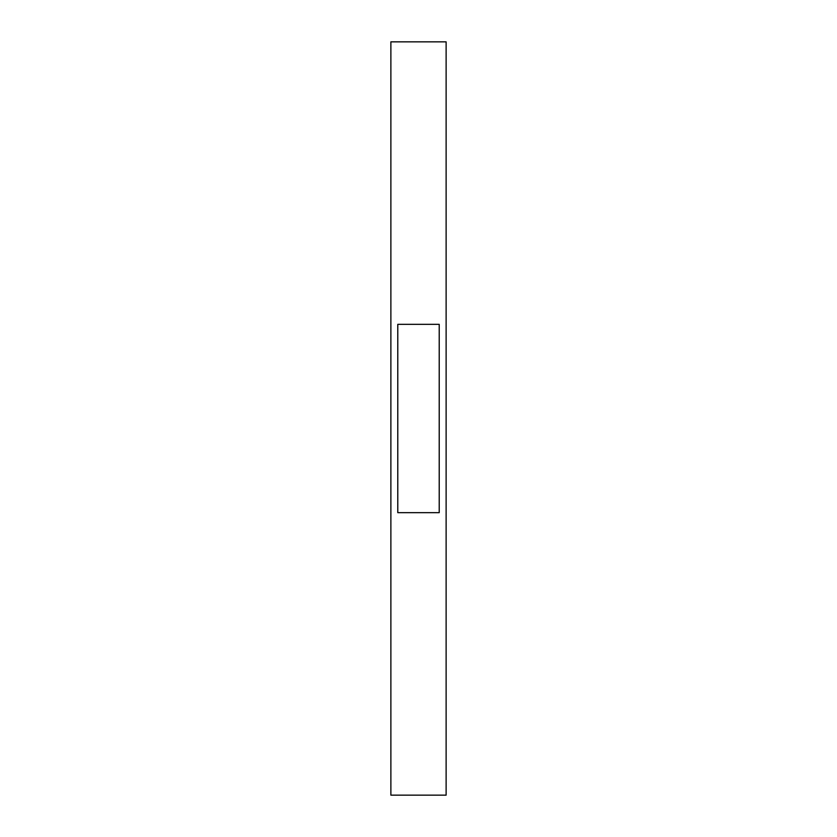 <?xml version="1.0" encoding="UTF-8"?>
<svg xmlns="http://www.w3.org/2000/svg" width="837" height="837" viewBox="0 0 837 837"><rect width="100%" height="100%" fill="white"/><g stroke="black" fill="none" stroke-linecap="round" stroke-linejoin="round"><path stroke-width="1.26" d="M397.784 324.337L439.216 324.337L439.216 512.662L397.784 512.662L397.784 324.337M390.879 41.85L390.879 795.15L446.121 795.15L446.121 41.85L390.879 41.85"/></g></svg>
